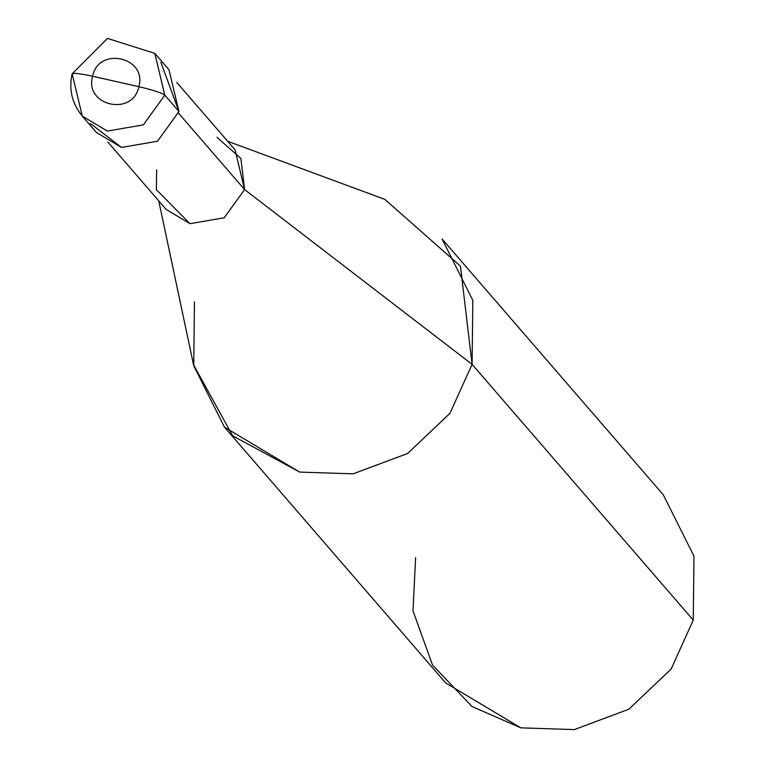 <?xml version="1.0" encoding="UTF-8"?>
<svg xmlns="http://www.w3.org/2000/svg" width="768" height="768" viewBox="0 0 768 768"><rect width="100%" height="100%" fill="white"/><g stroke="black" fill="none" stroke-linecap="round" stroke-linejoin="round"><path stroke-width="1.15" d="M90.326 123.446L121.488 147.437L157.488 141.245L178.973 111.533L164.813 95.165L154.81 53.376L164.813 95.165L143.338 124.877L107.338 131.078L82.282 116.093L107.338 131.078L143.338 124.877L164.813 95.165C161.722 92.861 153.072 90.038 138.854 86.678C147.35 57.091 98.534 46.09 92.582 76.253C98.534 46.09 147.35 57.091 138.854 86.678L92.582 76.253C78.701 73.277 71.933 72.634 72.278 74.314C71.933 72.634 78.701 73.277 92.582 76.253C84.086 105.84 132.893 116.842 138.854 86.678C132.893 116.842 84.086 105.84 92.582 76.253L138.854 86.678C153.072 90.038 161.722 92.861 164.813 95.165L178.973 111.533L160.925 62.4M72.278 74.314L82.282 116.093C72.086 103.613 68.698 89.549 72.115 73.891L107.472 38.41L154.81 53.376L168.97 69.744L178.973 111.533L157.488 141.245L121.488 147.437L96.432 132.461L82.282 116.093M156.672 169.757L156.374 189.696L189.984 223.69L224.179 217.795L244.589 189.571L178.541 113.184L244.589 189.571L224.179 217.795L189.984 223.69L166.176 209.453L107.875 142.032M176.784 82.454L235.085 149.875L244.589 189.571L472.09 364.339L449.962 413.318L407.654 453.475L353.107 473.827L299.645 472.08L232.666 435.83L193.526 364.762L158.746 200.861M194.467 301.786L193.747 365.779L224.477 427.142L299.645 472.08L353.107 473.827L407.654 453.475L449.962 413.318L472.09 364.339L693.254 620.112L671.126 669.082L628.819 709.248L574.272 729.6L520.81 727.843L445.642 682.915L224.477 427.142M415.632 557.558L413.002 610.925L432.509 665.021L472.08 706.579L520.81 727.843L574.272 729.6L628.819 709.248L671.126 669.082L693.254 620.112L472.09 364.339L244.589 189.571L240.902 158.467L216.95 137.318M227.654 141.274L384.806 199.354L460.445 266.122L472.09 364.339L472.81 300.346L442.08 238.982L663.245 494.755L693.974 556.118L693.254 620.112"/></g></svg>
